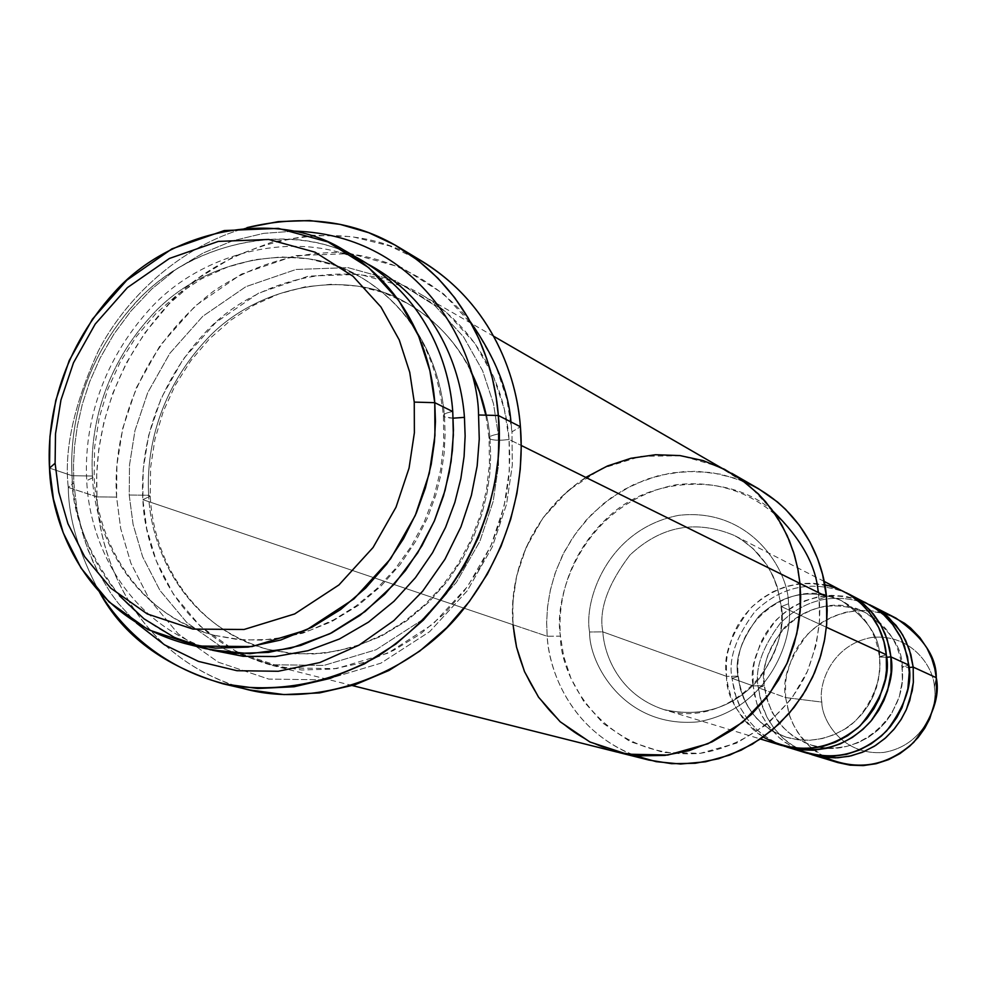 <?xml version="1.0" encoding="UTF-8"?>
<svg xmlns="http://www.w3.org/2000/svg" width="986" height="986" viewBox="0 0 986 986"><rect width="100%" height="100%" fill="white"/><g stroke="black" fill="none" stroke-linecap="round" stroke-linejoin="round"><path stroke-width="0.74" stroke-dasharray="4.93 3.7" d="M763.226 737.06C738.317 716.699 726.09 696.449 726.534 676.347L602.84 631.878C598.625 610.075 607.659 584.476 629.918 555.081C660.977 525.969 695.734 519.412 734.2 535.41L741.102 539.354L753.144 548.66L766.677 564.645L772.901 575.713L777.19 586.584L781.331 606.563L826.391 627.256L781.331 606.563L777.19 586.584L772.901 575.713L766.677 564.645L753.144 548.66L741.102 539.354L734.2 535.41C695.734 519.412 660.977 525.969 629.918 555.081C607.659 584.476 598.625 610.075 602.84 631.878L589.591 632.001C583.675 601.485 606.698 529.42 678.59 515.358C751.32 507.014 788.973 571.473 788.492 603.752L781.331 606.563C785.201 626.689 777.868 650.723 759.343 678.676C734.077 707.652 702.229 717.944 663.788 709.563C618.814 694.736 604.196 654.593 602.84 631.878L726.534 676.347L737.984 676.149L740.4 689.239L743.814 698.791L749.101 708.675L756.632 718.412L766.64 727.311L772.58 731.181L786.162 737.171L797.785 739.746L810.011 740.24L822.287 738.551L834.07 734.73L844.891 729.048L854.357 721.9L862.269 713.716L868.555 704.965L873.288 696.042L878.674 678.861L880.005 663.689L879.352 656.812L886.303 654.753L879.623 657.033C879.98 637.239 867.224 618.432 841.378 600.597C810.738 588.174 783.254 593.338 758.937 616.09C741.534 639.051 734.545 659.067 737.984 676.149L726.534 676.347L726.46 661.409L727.569 653.003L733.054 634.688L737.811 625.124L744.159 615.646L752.17 606.612L761.833 598.49L772.999 591.699L785.349 586.695L798.45 583.786L811.786 583.133L824.814 584.735M236.467 686.392C130.103 650.55 98.871 552.049 96.985 496.882L68.28 487.417L73.814 482.844L73.469 465.404L74.529 446.485L77.339 426.112L82.282 404.396L89.751 381.582L100.141 358.041L113.784 334.279L130.953 311.021L151.696 289.083L175.878 269.437L203.091 253.057L232.622 240.806L263.57 233.374L294.863 231.118L263.57 233.374L232.622 240.806L203.091 253.057L175.878 269.437L151.696 289.083L130.953 311.021L113.784 334.279L100.141 358.041L89.751 381.582L82.282 404.396L77.339 426.112L74.529 446.485L73.469 465.404L73.814 482.844L77.044 510.317L84.574 540.217L92.684 561.12L97.824 571.72L110.555 592.857L118.234 603.222L136.413 623.029L118.234 603.222L110.555 592.857L97.824 571.72L88.284 550.607L81.505 530.024L77.044 510.317L73.814 482.844L68.28 487.417C68.601 518.809 79.04 553.762 99.586 592.29C79.04 553.762 68.601 518.809 68.28 487.417L96.985 496.882L116.582 497.117L120.711 528.607L130.892 563.179L149.342 599.241L178.158 633.788L218.362 662.222L268.734 679.083L325.072 679.872L380.892 663.171L429.662 631.669L467.179 590.885L492.371 546.799L506.594 504.056L512.289 465.367L511.993 431.806L520.411 426.765L511.993 431.806L512.289 465.367L506.594 504.056L492.371 546.799L467.179 590.885L429.662 631.669L380.892 663.171L325.072 679.872L268.734 679.083L218.362 662.222L178.158 633.788L149.342 599.241L130.892 563.179L120.711 528.607L116.582 497.117L116.915 465.01L122.782 428.195L136.438 387.597L160.126 345.482L195.302 305.87L241.41 274.133L295.097 255.645L350.622 253.599L401.709 267.588L443.7 293.964L474.685 327.611L495.132 363.797L506.853 399.17L511.993 431.806L510.97 421.946M633.382 755.14C569.168 728.642 549.399 670.418 547.156 636.266L560.479 636.13L563.672 656.22L570.931 678.294L583.687 701.329L603.247 723.404L630.165 741.595L663.492 752.503L700.356 753.304L736.505 743.173L767.798 723.773L791.647 698.556L807.472 671.22L816.248 644.622L819.563 620.453L819.07 599.414L826.465 596.555L819.07 599.414C821.498 619.578 817.628 643.513 807.472 671.22C791.216 708.219 751.209 745.305 700.356 753.304C604.554 761.204 559.543 676.606 560.479 636.13C552.949 596.567 582.627 503.353 675.792 484.792C770.177 473.576 819.637 557.263 819.07 599.414L818.207 592.463M119.491 595.79C87.175 552.493 71.374 512.473 72.052 475.708L49.51 468.091L72.052 475.708C73.395 526.77 104.109 620.243 205.433 648.64M362.281 260.674C296.342 219.508 191.592 240.054 136.006 302.345C80.076 363.612 69.501 432.201 72.052 475.708L92.425 476.016C93.769 523.048 121.845 608.473 214.344 635.341L242.938 640.05L272.826 639.396L302.776 633.185L331.481 621.722L357.807 605.724L380.904 586.202L400.267 564.325L415.747 541.215L427.493 517.847L435.837 494.984L441.247 473.194L444.181 452.796L445.13 434L444.501 416.844L443.453 416.006C443.096 414.231 446.202 412.752 452.747 411.569C446.202 412.752 443.096 414.231 443.453 416.006L444.501 416.844C441.58 375.309 421.798 312.759 359.459 276.425C298.179 239.068 201.859 258.763 150.932 316.247C99.672 372.807 90.034 435.911 92.425 476.016L72.052 475.708C69.599 433.125 79.472 367.125 132.062 306.597C184.136 245.243 284.634 219.434 352.655 255.547M453.166 418.187L444.501 416.844L445.13 434L444.181 452.796L441.247 473.194L435.837 494.984L427.493 517.847L415.747 541.215L400.267 564.325L380.904 586.202L357.807 605.724L331.481 621.722L302.776 633.185L272.826 639.396L242.938 640.05L214.344 635.341C121.845 608.473 93.769 523.048 92.425 476.016L94.138 477.014L86.743 480.675C88.358 530.308 116.718 619.072 212.384 650.23C116.718 619.072 88.358 530.308 86.743 480.675C84.241 438.154 94.225 371.87 147.506 311.65C200.331 250.543 301.531 226.78 368.382 264.359C301.531 226.78 200.331 250.543 147.506 311.65C94.225 371.87 84.241 438.154 86.743 480.675L94.138 477.014L92.425 476.016C90.034 435.911 99.672 372.807 150.932 316.247C201.859 258.763 298.179 239.068 359.459 276.425C421.798 312.759 441.58 375.309 444.501 416.844C448.963 418.421 455.606 418.594 464.443 417.349M825.22 757.421L809.173 746.02L797.785 732.475L792.596 723.182L789.022 714.123L785.595 697.583L758.296 687.76L764.581 685.936L758.296 687.76C754.598 669.358 762.018 647.753 780.53 622.93C806.338 598.132 836.042 592.068 869.652 604.726C836.042 592.068 806.338 598.132 780.53 622.93C762.018 647.753 754.598 669.358 758.296 687.76L760.896 701.81L767.046 717.34L773.788 727.988L783.032 738.181L794.95 747.129L809.358 753.859L801.877 750.827L788.664 742.877L783.032 738.181L773.788 727.988L767.046 717.34L762.486 706.863L758.296 687.76L785.595 697.583L789.86 716.563L794.519 726.99L801.421 737.553L810.899 747.585L816.654 752.158L830.138 759.762L837.743 762.548M821.819 702.081C821.609 719.607 842.093 755.905 883.629 752.454C924.942 745.626 938.228 704.596 934.371 687.341L936.269 677.69L934.371 687.341C938.228 704.596 924.942 745.626 883.629 752.454C842.093 755.905 821.609 719.607 821.819 702.081C818.22 684.999 831.087 644.721 871.92 637.424C913.196 633.369 934.506 669.506 934.371 687.341C934.506 669.506 913.196 633.369 871.92 637.424C831.087 644.721 818.22 684.999 821.819 702.081L785.595 697.583L821.819 702.081M797.107 749.397L790.599 745.971L779.26 737.738L766.578 723.379L760.81 713.42L756.866 703.684L753.144 685.911L764.224 685.701L766.603 698.433L772.272 712.521L782.453 726.83L792.226 735.494L804.379 742.495L811.256 745.083L822.595 747.598L834.501 748.091L846.469 746.464L857.956 742.766L868.481 737.245L877.7 730.306L885.403 722.356L891.517 713.852L899.331 696.658L902.387 680.821L901.993 667.054L908.833 665.094L902.252 667.263C902.584 648.036 890.136 629.721 864.919 612.343C835.056 600.227 808.273 605.207 784.585 627.306C767.65 649.626 760.859 669.087 764.224 685.701L753.144 685.911L753.131 670.554L754.389 661.865L760.526 642.958L765.875 633.16L772.95 623.571L781.849 614.66L792.473 606.908L804.576 600.844L817.739 596.887L831.395 595.334L844.928 596.222L857.746 599.402M764.224 685.701C760.859 669.087 767.65 649.626 784.585 627.306C808.273 605.207 835.056 600.227 864.919 612.343C890.136 629.721 902.584 648.036 902.252 667.263L909.043 667.51L902.252 667.263L902.387 680.821L899.331 696.658L891.517 713.852L885.403 722.356L877.7 730.306L868.481 737.245L857.956 742.766L846.469 746.464L834.501 748.091L822.595 747.598L811.256 745.083L798.019 739.253L787.038 731.304L778.484 722.134L772.272 712.521L766.603 698.433L764.224 685.701M737.984 676.149C734.545 659.067 741.534 639.051 758.937 616.09C783.254 593.338 810.738 588.174 841.378 600.597C867.224 618.432 879.98 637.239 879.623 657.033L886.525 657.305L879.623 657.033L879.746 670.973L876.591 687.267L873.288 696.042L868.555 704.965L862.269 713.716L854.357 721.9L844.891 729.048L834.07 734.73L822.287 738.551L810.011 740.24L797.785 739.746L786.162 737.171L772.58 731.181L761.315 723.021L752.564 713.605L746.192 703.708L740.4 689.239L737.984 676.149M867.397 603.518C833.749 589.468 803.417 594.891 776.389 619.8C757.088 645.041 749.335 667.078 753.144 685.911L731.982 678.306L734.632 692.739L740.905 708.688L747.795 719.607L757.26 730.084L769.45 739.278L784.203 746.192L776.537 743.074L763.016 734.903L757.26 730.084L747.795 719.607L740.905 708.688L736.246 697.928L731.982 678.306C728.223 659.4 735.839 637.19 754.832 611.665C781.294 586.128 811.761 579.83 846.235 592.746C811.761 579.83 781.294 586.128 754.832 611.665C735.839 637.19 728.223 659.4 731.982 678.306L738.366 676.408L731.982 678.306L753.144 685.911L754.598 695.352L757.519 705.582L762.314 716.366L769.425 727.298L779.199 737.688L785.139 742.409L799.042 750.272L806.905 753.156M422.772 261.697L389.458 245.871L352.113 236.652L312.365 235.21L272.235 241.989L233.855 256.545L199.086 277.719L169.222 303.762L144.917 332.837L126.233 363.168L112.774 393.328L103.875 422.304L98.773 449.419L96.702 474.315L96.985 496.882C98.39 553.873 133.874 659.88 249.643 689.941M129.215 495.034L148.689 495.268C150.118 540.685 177.64 623.214 267.452 649.269L295.196 653.854L324.172 653.262L353.198 647.334L380.99 636.327L406.466 620.946L428.787 602.175L447.496 581.124L462.434 558.865L473.761 536.359L481.809 514.347L486.985 493.345L489.795 473.687L490.671 455.569L490.03 439.029L489.081 438.277C488.81 436.613 491.854 435.208 498.238 434.074L498.497 465.355L493.173 501.406L479.911 541.228L456.444 582.307L421.515 620.342L376.073 649.749L324.049 665.39L271.495 664.749L224.463 649.096L186.884 622.622L159.929 590.417L142.637 556.745L133.098 524.453L129.215 495.034L129.511 465.022L134.971 430.611L147.727 392.65L169.888 353.284L202.796 316.272L245.896 286.667L296.071 269.461L347.922 267.625L395.583 280.776L434.715 305.463L463.556 336.892L482.585 370.662L493.468 403.656L498.238 434.074C491.854 435.208 488.81 436.613 489.081 438.277L490.03 439.029C487.096 398.96 467.832 338.58 407.317 303.318C347.836 267.07 254.4 285.755 205.088 341.131C155.455 395.608 146.248 456.543 148.689 495.268L129.215 495.034L133.098 524.453L142.637 556.745L159.929 590.417L186.884 622.622L224.463 649.096L271.495 664.749L324.049 665.39L376.073 649.749L421.515 620.342L456.444 582.307L479.911 541.228L493.173 501.406L498.497 465.355L498.238 434.074L493.468 403.656L482.585 370.662L463.556 336.892L434.715 305.463L395.583 280.776L347.922 267.625L296.071 269.461L245.896 286.667L202.796 316.272L169.888 353.284L147.727 392.65L134.971 430.611L129.511 465.022L129.215 495.034M618.851 752.515L617.187 752.096C540.057 730.663 514.852 662.136 513.053 624.742L142.871 499.655L146.741 528.816L156.244 560.837L173.425 594.225L200.207 626.159L237.527 652.424L284.227 667.953L336.386 668.607L388.003 653.126L433.064 624.002L467.709 586.325L490.966 545.628L504.092 506.175L509.355 470.445L509.084 439.448L509.799 457.122L508.887 476.485L505.929 497.474L500.444 519.905L491.915 543.422L479.899 567.468L464.036 591.255L444.168 613.81L420.43 633.961L393.315 650.55L363.686 662.506L332.701 669.087L301.691 669.987L271.951 665.365C174.312 638.041 144.338 548.536 142.871 499.655C140.258 458.009 150.242 392.342 203.966 333.884C257.371 274.428 358.214 255.226 421.737 294.863C485.506 332.849 505.904 396.766 509.084 439.448L521.237 445.462L509.084 439.448C500.555 440.619 494.196 440.483 490.03 439.029L490.671 455.569L489.795 473.687L486.985 493.345L481.809 514.347L473.761 536.359L462.434 558.865L447.496 581.124L428.787 602.175L406.466 620.946L380.99 636.327L353.198 647.334L324.172 653.262L295.196 653.854L267.452 649.269C177.64 623.214 150.118 540.685 148.689 495.268C146.248 456.543 155.455 395.608 205.088 341.131C254.4 285.755 347.836 267.07 407.317 303.318C467.832 338.58 487.096 398.96 490.03 439.029C494.196 440.483 500.555 440.619 509.084 439.448L504.339 409.289L493.518 376.59L474.636 343.103L445.992 311.921L407.144 287.431L359.841 274.354L308.384 276.117L258.591 293.138L215.811 322.471L183.174 359.138L161.199 398.147L148.553 435.787L143.143 469.891L142.871 499.655L150.242 496.18L148.689 495.268L150.242 496.18L142.871 499.655L547.156 636.266C548.968 672.588 573.642 739.167 648.8 760.033M731.735 473.292L707.393 461.99L681.955 455.84L655.024 454.756L627.983 458.995L602.249 468.325L579.041 481.957L559.222 498.805L543.2 517.65L530.986 537.358L522.297 557.004L516.676 575.91L513.595 593.634L512.535 609.94L513.04 624.742L512.547 609.94L513.607 593.634L516.689 575.91L522.309 557.004L530.998 537.358L543.212 517.65L559.235 498.805L579.053 481.969L602.249 468.338L627.983 459.008L655.012 454.768L681.942 455.852L707.393 462.003L730.244 472.442L749.73 486.061L765.641 501.812L772.272 510.144L783.032 527.214L793.656 552.505L797.748 568.478L799.966 583.441L795.948 560.541L787.185 535.608L772.112 509.922L749.409 485.802L718.745 466.538L681.474 455.791L640.999 456.284L601.916 468.486L568.466 490.252L543.089 517.823L526.179 547.366L516.664 575.984L512.843 602.002L513.053 624.742C514.84 662.136 540.045 730.663 617.187 752.108M843.843 591.477C809.333 577.069 778.2 582.689 750.457 608.337C730.626 634.318 722.652 656.984 726.534 676.347L728.013 686.046L730.996 696.56L735.901 707.652L743.185 718.88L753.193 729.566L759.282 734.41L773.542 742.495L781.59 745.453M788.492 603.752C788.973 571.473 751.32 507.014 678.59 515.358C606.698 529.42 583.675 601.485 589.591 632.001C588.889 663.282 623.904 728.297 697.484 721.912C770.83 709.341 795.221 634.824 788.492 603.752C795.221 634.824 770.83 709.341 697.484 721.912C623.904 728.297 588.889 663.282 589.591 632.001L602.84 631.878C604.196 654.593 618.814 694.736 663.788 709.563C702.229 717.944 734.077 707.652 759.343 678.676C777.868 650.723 785.201 626.689 781.331 606.563L788.492 603.752M758.493 488.699L736.234 478.518L711.448 472.504L685.221 471.394L658.894 475.462L633.838 484.471L611.258 497.671L591.97 514.002L576.391 532.28L564.51 551.408L556.067 570.487L550.619 588.839L547.649 606.045L546.638 621.895L547.156 636.266L513.053 624.742C509.183 588.543 521.076 520.448 585.783 477.409M68.28 487.417C63.954 450.06 73.95 404.63 98.255 351.115C124.84 299.337 178.86 246.389 247.005 227.63C178.86 246.389 124.84 299.337 98.255 351.115C73.95 404.63 63.954 450.06 68.28 487.417M896.101 618.197C863.514 604.566 834.156 609.767 808.015 633.776C789.355 658.118 781.886 679.391 785.595 697.583L785.534 683.052L786.668 674.868L792.276 657.021L797.169 647.74L803.676 638.62L811.872 630.066L821.695 622.536L832.96 616.484L845.298 612.331L858.202 610.359L871.143 610.679L883.53 613.181M773.123 511.303C733.424 474.969 655.037 474.241 610.1 515.358C565.459 555.475 557.706 605.811 560.479 636.13L547.156 636.266L546.638 622.61L547.476 607.622L550.052 591.366L554.822 574.037L562.205 555.981L572.632 537.69L586.362 519.93L603.506 503.575L623.818 489.66L646.742 479.171L671.38 472.873L696.584 471.234L721.16 474.254L744.011 481.501M470.433 321.892C441.777 285.496 393.969 256.126 336.485 252.502C291.893 252.934 250.875 265.85 213.432 291.264C129.955 355.28 112.761 446.165 116.582 497.117L96.985 496.882C94.188 449.567 105.194 376.036 164.231 309.037C222.737 241.077 335.413 213.789 410.829 255.091M824.173 581.407L734.2 535.41C761.254 550.25 776.832 573.864 780.937 606.254C789.478 670.702 721.321 729.923 663.788 709.563L760.452 739.007M214.344 635.341L237.811 639.569L261.968 640.136L286.347 636.993L310.479 630.165L333.884 619.75L356.082 605.909L376.603 588.901L395.016 569.058L410.928 546.774L423.992 522.506L433.951 496.747L440.582 470.039L443.762 442.936L443.453 416.006C436.687 352.285 408.685 305.759 359.459 276.425L334.833 265.333L308.667 258.8L281.614 256.927L254.314 259.725L227.446 267.083L201.612 278.791L177.443 294.567L155.505 314.004L136.29 336.645L120.267 361.924L107.794 389.273L99.167 418.015L94.582 447.496L94.138 477.014C97.725 552.32 146.692 618.296 214.344 635.341M811.256 745.083C856.107 761.377 908.907 716.428 901.993 667.054C898.653 642.059 886.291 623.83 864.919 612.343C818.984 587.015 757.334 632.692 764.581 685.936C768.599 715.343 784.153 735.063 811.256 745.083M786.162 737.171C805.808 742.889 824.851 740.437 843.277 729.813C857.906 723.81 884.257 688.918 879.352 656.812C875.938 631.102 863.28 612.368 841.378 600.597C794.272 574.616 731.008 621.673 738.366 676.408C742.446 706.642 758.382 726.892 786.162 737.171M470.458 370.477C455.409 341.094 434.37 318.712 407.317 303.318L383.394 292.534L357.98 286.125L331.715 284.227L305.229 286.827L279.137 293.84L254.092 305.068L230.662 320.228L209.389 338.938L190.791 360.728L175.298 385.107L163.257 411.482L154.95 439.214L150.575 467.672L150.242 496.18C153.927 568.91 201.723 632.704 267.452 649.269L290.241 653.385L313.684 653.977L337.335 650.982L360.728 644.45L383.394 634.442L404.876 621.143L424.732 604.788L442.517 585.696L457.874 564.251L470.482 540.883L480.059 516.085L486.418 490.35L489.438 464.233L489.081 438.277L485.827 415.18M352.409 685.578L271.951 665.365M493.641 336.251L421.737 294.863"/><path stroke-width="1.48" d="M478.555 414.983L479.258 439.078L477.162 465.934L471.394 495.354L460.967 526.795L444.957 559.259L422.637 591.218L393.833 620.613L359.077 645.127L319.821 662.543L278.237 671.269L236.96 670.702L198.432 661.396L164.551 644.844L136.413 623.029L164.551 644.844L198.432 661.396L236.96 670.702L278.237 671.269L319.821 662.543L359.077 645.127L393.833 620.613L422.637 591.218L444.957 559.259L460.967 526.795L471.394 495.354L477.162 465.934L479.258 439.078L478.555 414.983C478.087 353.074 423.733 235.334 294.863 231.118C423.733 235.334 478.087 353.074 478.555 414.983L498.337 415.5L478.555 414.983M99.586 592.29C124.939 634.294 171.478 673.684 234.569 686.096C284.436 692.061 332.455 681.955 378.649 655.776C482.622 586.966 504.869 474.5 498.337 415.5L499.162 436.206L498.127 458.884L494.701 483.473L488.353 509.75L478.518 537.321L464.628 565.545L446.301 593.523L423.327 620.132L395.867 644.043L364.45 663.874L330.063 678.417L294.013 686.761L257.802 688.511L222.959 683.803C164.107 666.129 122.979 635.625 99.586 592.29M222.959 683.803L249.643 689.941L283.968 694.588L319.6 692.899L355.083 684.728L388.928 670.48L419.814 651.031L446.818 627.589L469.385 601.497L487.392 574.037L501.024 546.343L510.686 519.289L516.898 493.505L520.238 469.373L521.237 447.102L520.411 426.765C524.158 472.294 515.777 540.895 465.207 606.908C415.316 673.364 314.953 712.533 236.467 686.392M618.851 752.515L648.8 760.033L671.602 763.682L695.253 763.275L718.769 758.702L741.152 750.173L761.537 738.267L779.297 723.712L794.075 707.381L805.808 690.114L814.633 672.625L820.808 655.48L824.715 639.101L826.712 623.731L826.465 596.555L827.192 610.235L826.588 625.26L824.247 641.566L819.736 658.956L812.624 677.111L802.518 695.5L789.108 713.42L772.334 729.96L752.392 744.159L729.837 755.029L705.532 761.796L680.599 764.014L656.195 761.673L633.382 755.14M414.256 402.103L414.379 432.755L409.054 468.103L396.027 507.174L373.053 547.526L338.95 584.932L294.666 613.945L244.035 629.487L192.923 629.08L147.222 613.933L110.765 588.137L84.648 556.659L67.948 523.714L58.778 492.088L55.105 463.247L49.51 468.091L53.429 498.978L63.24 532.847L81.098 568.17L109.064 601.941L148.122 629.672L197.126 646.027L251.972 646.569L306.363 629.992L353.937 598.921L390.592 558.791L415.266 515.481L429.255 473.526L434.937 435.578L434.764 402.67L414.256 402.103L409.732 372.301L399.281 339.997L380.929 306.966L353 276.253L315.052 252.182L268.759 239.45L218.313 241.41L169.432 258.455L127.367 287.653L95.211 324.074L73.494 362.762L60.947 400.045L55.499 433.815L55.105 463.247L58.778 492.088L67.948 523.714L84.648 556.659L110.765 588.137L147.222 613.933L192.923 629.08L244.035 629.487L294.666 613.945L338.95 584.932L373.053 547.526L396.027 507.174L409.054 468.103L414.379 432.755L414.256 402.103L434.764 402.67L435.455 421.429L434.419 441.987L431.227 464.283L425.348 488.119L416.277 513.127L403.52 538.713L386.709 564.041L365.683 588.063L340.589 609.545L311.97 627.232L280.727 640.013L248.102 647.099L215.478 648.135L184.234 643.316C81.752 614.574 50.816 519.844 49.51 468.091C46.983 423.992 57.755 354.467 114.376 292.312C170.664 229.097 276.647 208.12 343.338 249.766C410.299 289.65 431.572 357.376 434.764 402.67L452.747 411.569L434.764 402.67L429.884 370.687L418.606 336.029L398.837 300.607L368.801 267.711L328.018 241.964L278.323 228.382L224.241 230.564L171.884 248.879L126.861 280.16L92.45 319.144L69.217 360.556L55.771 400.439L49.941 436.588L49.51 468.091L55.105 463.247L55.499 433.815L60.947 400.045L73.494 362.762L95.211 324.074L127.367 287.653L169.432 258.455L218.313 241.41L268.759 239.45L315.052 252.182L353 276.253L380.929 306.966L399.281 339.997L409.732 372.301L414.256 402.103M184.234 643.316L205.433 648.64L236.32 653.41L268.549 652.412L300.779 645.448L331.641 632.864L359.89 615.449L384.663 594.287L405.406 570.623L421.996 545.665L434.567 520.46L443.515 495.81L449.296 472.306L452.426 450.331L453.424 430.056L452.747 411.569L453.35 435.109L451.107 461.448L445.08 490.362L434.247 521.224L417.633 552.936L394.597 583.786L365.054 611.554L329.805 633.788L290.587 648.307L249.865 653.718L210.4 649.799L174.571 637.56L144.018 618.826L119.491 595.79M352.655 255.547C426.001 293.113 449.604 365.03 452.747 411.569C449.542 366.903 428.479 300.101 362.281 260.674L343.338 249.766M464.443 417.349C461.275 371.87 438.721 302.369 368.382 264.359C438.721 302.369 461.275 371.87 464.443 417.349L465.133 435.997L464.086 456.456L460.832 478.666L454.842 502.416L445.586 527.3L432.558 552.702L415.389 577.734L393.956 601.312L368.456 622.154L339.48 638.977L308.026 650.686L275.402 656.54L243.074 656.294L212.384 650.23L243.074 656.294L275.402 656.54L308.026 650.686L339.48 638.977L368.456 622.154L393.956 601.312L415.389 577.734L432.558 552.702L445.586 527.3L454.842 502.416L460.832 478.666L464.086 456.456L465.133 435.997L464.443 417.349L453.166 418.187M811.786 754.647L837.743 762.548L850.117 765.173L863.083 765.604L876.073 763.731L888.522 759.651L899.91 753.612L909.868 746.045L918.176 737.405L924.769 728.186L929.712 718.782L935.344 700.689L936.441 692.382L936.269 677.69L913.184 667.091L913.356 682.238L912.21 690.804L906.405 709.452L901.303 719.151L894.512 728.654L885.958 737.565L875.716 745.379L863.995 751.603L851.189 755.831L837.829 757.778L824.506 757.334L809.358 753.859L822.09 757.001L835.524 757.864L849.119 756.299L862.22 752.343L874.286 746.279L884.873 738.526L893.735 729.591L900.785 719.977L906.085 710.142L909.795 700.454L913.332 682.472L913.184 667.091L909.338 649.491L902.72 635.009L895.978 625.297L881.817 611.899L869.652 604.726L877.959 609.274L888.46 617.322L900.28 631.114L905.715 640.629L910.842 654.457L913.184 667.091L909.043 667.51L913.184 667.091L936.269 677.69C940.2 696.128 932.707 717.66 913.775 742.31C887.178 766.405 857.66 771.446 825.22 757.421M857.746 599.402L865.129 602.397L878.181 610.248L883.776 614.87L893.02 624.939L899.811 635.502L904.458 645.941L908.833 665.094C912.728 683.729 905.345 705.643 886.697 730.823C860.667 755.892 830.804 762.079 797.107 749.397M824.814 584.735C868.789 594.989 885.009 633.493 886.303 654.753C890.703 675.225 881.965 698.926 860.112 725.869C829.226 751.32 796.934 755.054 763.226 737.06M886.525 657.305L890.913 656.873L889.545 648.135L885.157 633.862L880.202 623.867L873.276 613.871L864.143 604.43L852.742 596.185L846.235 592.746L860.482 601.423L870.157 610.285L880.732 624.779L887.153 639.248L890.913 656.873L891.073 672.452L887.585 690.644L883.912 700.454L878.674 710.425L871.686 720.224L862.91 729.393L852.372 737.429L840.343 743.851L827.205 748.214L813.487 750.223L799.819 749.779L784.203 746.192C818.614 755.042 847.504 746.71 870.872 721.21C887.868 696.362 894.548 674.917 890.913 656.873L908.833 665.094L890.913 656.873L886.525 657.305M410.829 255.091C490.745 297.205 516.726 375.604 520.411 426.765L498.337 415.5L520.411 426.765C516.689 377.971 493.826 305.882 422.772 261.697L399.318 247.572C471.444 292.423 494.615 365.806 498.337 415.5L496.192 397.469L492.421 378.488L486.702 358.694L478.703 338.358L468.103 317.837L454.595 297.575L437.932 278.2L418.015 260.403L394.868 244.972L368.752 232.708L340.121 224.377L309.678 220.556L278.323 221.616L247.005 227.63C303.934 213.974 354.714 220.617 399.318 247.572M744.011 481.501C803.602 507.839 823.643 562.599 826.465 596.555L799.966 583.441L826.465 596.555L822.558 574.394L817.493 558.47L809.925 541.967L799.436 525.378L785.657 509.429L777.473 501.96L758.493 488.699L731.735 473.292M352.409 685.578L617.187 752.108L640.604 755.843L664.897 755.399L689.066 750.666L712.077 741.854L733.042 729.554L751.32 714.542L766.541 697.694L778.62 679.884L787.703 661.84L794.087 644.166L798.118 627.281L800.188 611.443L800.694 596.813L799.966 583.429L800.188 611.443L798.105 627.281L794.075 644.166L787.691 661.84L778.607 679.872L766.529 697.694L751.307 714.53L733.042 729.554L712.077 741.854L689.066 750.654L664.897 755.387L640.604 755.831L617.187 752.096M585.783 477.409L607.45 465.984L631.015 458.256L655.517 454.731L679.909 455.569L703.166 460.598L724.439 469.262L743.111 480.848L758.9 494.491L771.742 509.417L781.775 524.909L789.281 540.402L794.58 555.488L798.031 569.883L799.966 583.429L521.237 445.462L799.966 583.429L797.76 568.478L793.668 552.505L787.259 535.755L778.065 518.648L765.654 501.8L758.135 493.727L740.437 478.913L493.641 336.251M760.452 739.007L781.59 745.453L794.716 748.214L808.446 748.657L822.238 746.636L835.45 742.248L847.541 735.79L858.128 727.693L866.965 718.474L873.978 708.626L879.253 698.593L885.268 679.28L886.463 670.418L886.303 654.753L826.391 627.256L886.303 654.753L883.912 641.689L878.637 627.404L869.504 612.676L860.864 603.321L850.043 595.014L824.173 581.407M786.779 747.031L806.905 753.156L819.686 755.855L833.071 756.299L846.506 754.339L859.373 750.087L871.156 743.826L881.459 735.963L890.05 727.015L896.878 717.438L902.005 707.689L907.847 688.931L909.265 672.366L907.539 656.787L901.327 638.497L892.416 624.163L883.986 615.054L873.436 606.969L848.663 593.942M799.966 583.429L800.496 606.883L796.774 633.825L786.988 663.492L769.339 694.008L742.778 722.134L707.96 743.764L667.781 755.066L626.862 754.167L589.936 742.014L560.159 721.752L538.553 697.201L524.49 671.589L516.516 647.062L513.04 624.742L516.528 647.062L524.503 671.589L538.566 697.188L560.159 721.74L589.936 742.002L626.874 754.154L667.781 755.054L707.96 743.752L742.778 722.134L769.327 693.996L786.976 663.492L796.762 633.825L800.484 606.883L799.954 583.429M883.53 613.181L891.097 615.868L904.581 623.288L910.374 627.762L919.95 637.683L926.988 648.172L931.795 658.586L934.753 668.508L936.269 677.69C936.564 656.972 923.179 637.141 896.101 618.197L871.944 605.848M818.207 592.463C816.248 565.791 801.211 538.738 773.123 511.303M510.97 421.946C508.431 390.345 494.923 356.994 470.433 321.892M485.827 415.18L479.553 392.108L470.458 370.477"/></g></svg>
